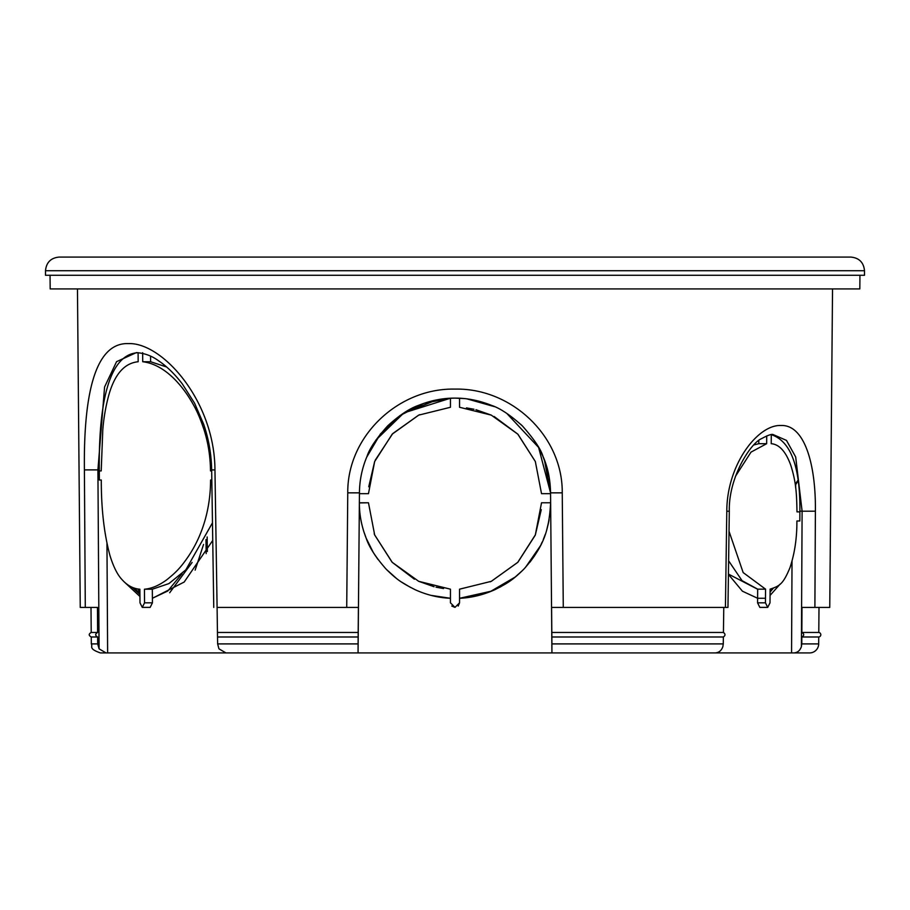 <?xml version="1.0" encoding="UTF-8"?>
<svg xmlns="http://www.w3.org/2000/svg" width="910" height="910" viewBox="0 0 910 910"><rect width="100%" height="100%" fill="white"/><g stroke="black" fill="none" stroke-linecap="round" stroke-linejoin="round"><path stroke-width="1.36" d="M138.263 352.705L138.104 352.716C107.46 354.013 98.678 408.215 99.281 469.89L99.349 480.025L101.294 480.025L99.349 480.025M404.051 412.833L450.45 398.239L450.45 407.271L418.702 415.131L392.233 434.115L374.658 461.552L368.47 493.675L359.45 493.675L359.45 492.845L358.062 652.925L225.953 652.925L218.946 648.841L217.638 643.905L358.085 643.905L358.153 636.989L217.524 636.989L217.638 643.905M370.552 448.971L371.348 447.504M375.887 440.099L403.835 412.969M455.25 398.125L463.781 398.534M467.058 398.899L494.426 406.645M506.745 413.367L538.606 447.436L550.55 492.845L550.55 493.675L541.53 493.675L535.342 461.552L517.767 434.115L491.298 415.131L459.55 407.271L459.55 398.239M771.214 434.65L771.282 434.661C790.767 441.111 800.299 466.625 799.879 511.204L799.833 520.975L796.898 520.975L799.833 520.975M213.759 607.425L211.666 469.947C211.347 453.965 208.663 438.722 203.647 424.208L194.603 403.255L182.319 383.906C174.652 373.964 166.792 366.309 158.727 360.906C152.05 355.935 144.588 353.171 136.341 352.625L116.571 361.657L104.582 386.989L97.916 469.89L99.281 469.89M77.464 288.925L80.251 607.425L85.29 607.425L84.403 469.89L97.916 469.89L99.088 648.841L106.06 652.925L107.63 652.925L106.959 543.611M771.282 434.661L771.214 443.693C779.256 444.33 785.774 451.497 790.756 465.192C795.977 481.686 796.659 492.719 796.978 511.875L799.879 511.875M735.428 476.374L751 452.122L766.664 443.693L758.781 443.693L758.803 440.645M766.664 443.693L766.72 435.89M754.083 444.899L758.781 443.693M359.37 502.934L368.47 502.775L359.37 502.775L358.995 544.794M358.085 643.905L358.062 652.925L551.938 652.925L550.55 492.845C550.322 479.411 547.809 467.274 542.997 456.433C540.904 449.233 534.011 439.041 522.306 425.857C510.226 415.005 499.977 408.18 491.559 405.394C479.206 400.468 467.023 398.045 455 398.125C442.954 398.034 430.771 400.457 418.441 405.394C409.42 408.545 399.171 415.37 387.683 425.869C376.353 438.449 369.46 448.63 367.003 456.433C362.055 468.206 359.53 480.343 359.45 492.845L347.757 492.845C347.199 436.049 398.569 387.853 455 389.105C511.42 387.865 562.801 436.049 562.243 492.845L563.279 607.425L551.585 607.425L551.915 643.905L723.268 643.905L723.37 636.989C725.497 635.521 725.52 634.02 723.427 632.461L723.78 607.425M726.794 511.204L729.308 511.249L727.966 607.425L725.429 607.425L726.794 511.204C726.862 464.373 758.019 424.378 780.916 425.505C804.542 424.413 815.952 464.35 815.394 511.204L814.894 607.425L801.972 607.425L801.846 632.461C804.338 633.974 804.326 635.487 801.824 636.989L801.79 643.905L818.682 643.905A9.1 9.1 0 0 1 809.582 652.925L791.563 652.925L792.018 561.197M793.736 652.925C797.456 652.732 800.004 650.639 801.391 646.646L802.108 511.204L799.879 511.204M801.79 643.905L801.391 646.646M818.682 643.905L818.738 636.989A2.275 2.275 0 0 0 818.784 632.461L801.846 632.461M818.738 636.989L801.824 636.989M723.268 643.905L722.87 646.646C721.459 650.627 718.889 652.72 715.146 652.925L551.938 652.925L551.892 647.67M814.894 607.425L829.749 607.425L832.536 288.925M84.403 469.89C83.572 400.593 93.161 342.251 128.469 343.605C162.105 342.251 214.658 400.593 214.953 469.89L217.092 607.425L346.721 607.425L347.757 492.845M728.432 574.085L757.575 589.202M795.556 486.839L795.602 483.676L797.99 480.241M798.093 480.958L795.693 484.541L795.624 487.373M795.67 487.828L795.67 484.541M541.53 502.775L550.63 502.775L541.53 502.775L535.342 534.898L517.756 562.346L491.286 581.331L459.55 589.179L459.55 602.83L458.196 606.071M490.171 581.831L491.241 581.342M491.343 581.308L517.71 562.403M517.972 562.118L535.171 535.33M535.353 534.887L541.257 509.68M770.11 589.214L770.986 589.123M50.05 275.275L50.175 288.925L859.825 288.925L859.95 275.275M815.394 511.204L802.108 511.204L795.681 456.968L786.479 440.394L773.034 434.525C771.578 433.933 767.767 435.298 761.602 438.62C750.466 443.102 728.364 477.784 729.308 511.249M403.255 413.367L436.857 399.877M539.448 448.971L542.587 455.5M542.724 455.808L546.216 465.237M546.353 465.647L549.151 477.397M549.276 478.125L550.55 492.845L544.442 460.05M142.654 352.716L142.722 361.736C157.202 363.443 173.162 373.885 187.619 395.281C195.98 408.01 199.597 416.598 204.113 430.009C208.219 443.034 210.346 456.672 210.494 470.925L211.677 470.925M142.722 361.736L150.605 361.736L166.644 367.003M211.825 480.025L210.574 480.025C210.517 508.246 202.919 534.454 188.836 555.703C180.032 568.693 175.277 572.834 167.042 579.579C159.261 585.392 151.731 588.599 144.44 589.214L152.323 589.214L152.391 598.314L184.195 582.036L212.747 540.426M212.474 522.806L185.833 569.831L168.907 583.594L152.323 589.214M144.44 589.214L144.542 602.83L152.425 602.83L152.402 598.314M419.772 414.641L418.782 415.096M418.634 415.153L392.71 433.615L375.204 460.221M374.647 461.552L368.743 486.77M535.319 461.484L518.029 434.388M517.779 434.115L494.107 416.484M491.298 415.119L475.93 409.716M473.974 409.25L466.443 407.908M374.226 533.817L374.624 534.807M374.681 534.978L392.005 562.096M392.233 562.346L414.391 579.192M418.725 581.331L434.093 586.734M436.038 587.2L443.568 588.542M550.14 512.455L550.63 502.98M206.172 553.655L205.978 539.562M152.323 589.157L152.391 598.268L167.815 590.999L182 573.675M99.088 648.841L97.688 643.905L97.654 636.989L91.262 636.989C88.577 635.51 88.566 633.997 91.216 632.461L91 607.425L97.461 607.425L85.29 607.425M106.06 652.925L100.418 652.925C87.997 648.603 93.07 646.544 91.319 643.905L91.262 636.989M97.654 636.989C95.049 635.521 95.038 634.02 97.62 632.461L91.216 632.461M97.62 632.461L97.461 607.425M723.37 636.989L551.847 636.989M551.904 647.806L551.915 643.905M723.427 632.461L551.813 632.461M725.429 607.425L551.585 607.425M236.247 652.925L107.63 652.925M441.873 597.495L450.45 598.291L450.45 602.83L450.45 589.179L418.714 581.331L392.244 562.346L374.658 534.898L368.47 502.775M791.563 652.925L686.629 652.925M360.883 519.712L361.224 521.498M362.419 526.719L363.727 531.315M363.863 531.736L365.945 537.628M366.195 538.242L373.202 552.313M373.362 552.575L375.58 556.044M386.409 569.41L387.467 570.49M395.486 577.634L396.646 578.544M515.39 576.929L490.001 591.762L459.55 598.291L491.696 591.079M500.011 587.143L508.201 582.241M514.446 577.691L522.533 570.479M529.904 562.221L534.716 555.589M539.698 547.16L540.642 545.329M541.097 544.385L542.201 542.019M543.6 538.765L545.192 534.545M547.934 525.309L548.855 521.089M358.415 607.425L346.721 607.425L358.415 607.425L358.187 632.461L217.456 632.461L217.524 636.989M217.092 607.425L217.456 632.461M150.56 356.231L150.605 361.736M144.542 602.83L142.278 607.38L139.992 602.83L139.89 589.214C133.269 588.724 127.298 585.517 121.985 579.579C117.435 574.745 113.443 566.782 110.008 555.703C104.15 534.147 101.237 508.917 101.294 480.025M99.292 470.925L101.215 470.925L102.784 430.009C103.717 418.088 105.708 406.52 108.756 395.281C114.626 374.294 124.431 363.113 138.172 361.736L138.104 352.716M152.425 602.83L150.161 607.38L142.278 607.38M139.89 589.214L139.901 590.328L139.014 589.123M203.544 544.487L195.149 570.126M139.912 592.342L137.717 588.929M450.45 602.83L455 607.38L459.55 602.83M366.707 457.161L380.403 433.979L399.945 415.597L423.889 403.335L450.45 398.239L455 398.125M549.117 519.735L546.796 529.586M543.907 538.003L543.281 539.539M540.335 545.932L525.377 567.521M359.37 502.775C359.336 514.798 361.634 526.674 366.252 538.401C369.062 546.933 375.58 557.057 385.806 568.784C397.534 580.569 403.289 583.606 415.21 589.737C426.597 594.913 438.347 597.768 450.45 598.291L431.238 595.402M410.603 587.473L401.537 582.059M396.18 578.18L386.477 569.478M378.014 559.502L374.067 553.712M366.218 538.299L363.784 531.497M459.55 598.291C471.391 597.802 483.142 594.947 494.79 589.737C506.688 583.629 512.501 580.546 524.194 568.784C544.135 546.125 549.06 529.927 550.63 502.775M139.924 594.389L132.052 587.223M169.669 592.74L192.112 562.437M455 607.38L451.769 606.037M773.113 588.44L770.087 592.069M358.153 636.989L358.187 632.461M542.917 456.263L539.266 448.63M522.738 426.289L520.747 424.344M492.97 405.997L478.717 401.128M757.677 589.157L765.56 589.157L765.492 598.268L757.609 598.268L757.575 602.83L765.458 602.83L765.492 598.268L757.609 598.268L757.677 589.157L742.059 580.671L728.614 560.81M796.898 520.975C796.989 537.958 794.68 553.519 789.971 567.658C783.135 584.22 779.631 585.994 770.11 589.157L770.008 602.83L767.721 607.38L759.839 607.38L757.575 602.83M757.609 598.268L742.435 591.204L728.432 574.415M765.56 589.157L743.163 572.572L729.035 531.292M765.458 602.83L767.721 607.38M780.052 584.186L770.065 595.413M123.828 581.547L139.947 596.471M864.5 270.725L864.5 275.275L45.5 275.275L45.5 270.725C46.308 262.433 50.858 257.883 59.15 257.075L850.85 257.075C859.142 257.883 863.692 262.433 864.5 270.725L45.5 270.725M211.666 469.947L214.953 469.89M91.319 643.905L97.688 643.905M550.55 492.845L562.243 492.845M818.784 632.461L819 607.425M207.15 536.968L207.355 551.517M134.316 588.076L139.924 593.661M771.077 588.986L770.099 590.328"/></g></svg>
